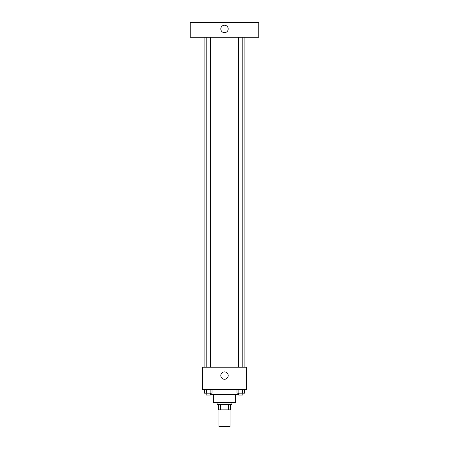 <?xml version="1.0" encoding="UTF-8"?>
<svg xmlns="http://www.w3.org/2000/svg" width="449" height="449" viewBox="0 0 449 449"><rect width="100%" height="100%" fill="white"/><g stroke="black" fill="none" stroke-linecap="round" stroke-linejoin="round"><path stroke-width="0.67" d="M218.938 409.87L218.938 426.55L230.062 426.55L230.062 409.87M228.401 404.308L228.401 409.87L218.478 409.87L218.478 404.308M228.401 409.87L230.522 409.87L230.522 404.308L230.522 409.87M231.914 402.45L231.914 404.308L217.086 404.308L217.086 402.45M220.599 404.308L220.599 409.87M235.624 394.576L235.624 402.45L213.376 402.45L213.376 394.576M238.655 394.576L210.345 394.576M246.742 389.474L202.258 389.474L202.258 367.231L246.742 367.231L246.742 389.474M228.21 375.572A3.71 3.71 0 0 1 222.648 378.782A3.71 3.71 0 0 1 222.648 372.361A3.71 3.71 0 0 1 228.21 375.572M244.89 37.278L244.89 367.231M238.655 367.231L238.655 37.278M210.345 37.278L210.345 367.231M258.792 37.278L190.208 37.278L190.208 22.45L258.792 22.45L258.792 37.278M224.5 25.228A3.71 3.71 0 0 1 227.71 30.79A3.71 3.71 0 0 1 221.29 30.79A3.71 3.71 0 0 1 224.5 25.228M244.486 389.474L244.486 393.184L236.993 393.184L236.993 389.474M242.612 389.474L242.612 393.184M238.868 389.474L238.868 393.184M242.819 393.184L242.819 395.036L238.655 395.036L238.655 393.184M212.007 389.474L212.007 393.184L204.514 393.184L204.514 389.474M210.132 389.474L210.132 393.184M206.388 389.474L206.388 393.184M210.345 393.184L210.345 395.036L206.181 395.036L206.181 393.184M204.11 37.278L204.11 367.231M242.819 367.231L242.819 37.278M206.181 37.278L206.181 367.231"/></g></svg>
